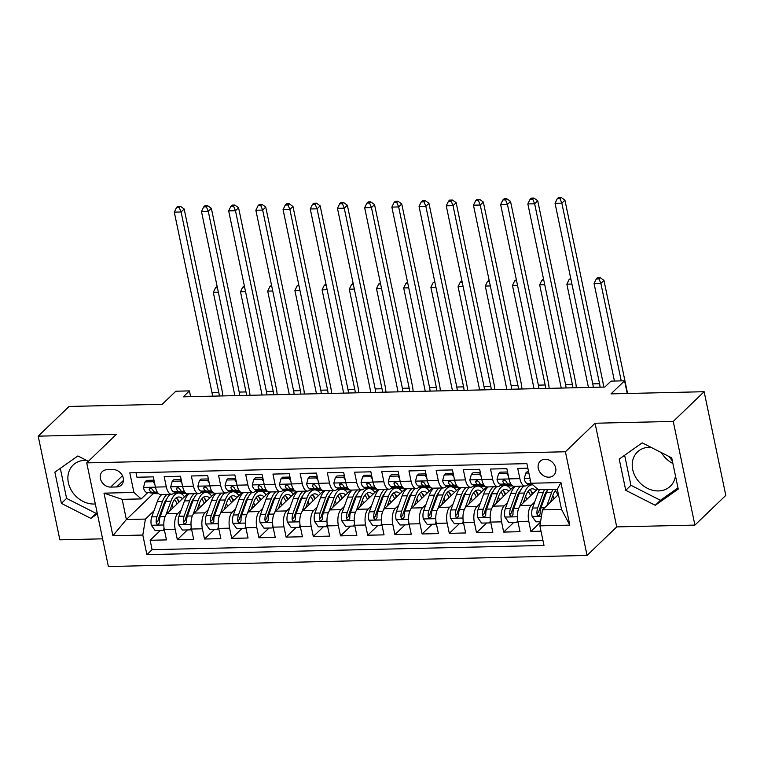 <?xml version="1.0" encoding="UTF-8"?>
<svg xmlns="http://www.w3.org/2000/svg" width="764" height="764" viewBox="0 0 764 764"><rect width="100%" height="100%" fill="white"/><g stroke="black" fill="none" stroke-linecap="round" stroke-linejoin="round"><path stroke-width="1.15" d="M650.842 447.255A23.741 19.616 -133.9 0 0 649.352 447.236A23.741 19.616 -133.9 0 0 637.453 451.973A23.741 19.616 -133.9 0 0 635.266 476.516A23.741 19.616 -133.9 0 0 658.482 490.937A23.741 19.616 -133.9 0 0 670.372 486.2A23.741 19.616 -133.9 0 0 675.452 475.781M672.893 463.5A23.741 19.616 46.1 0 1 661.433 452.632M545.114 459.269A9.741 8.051 -133.9 0 0 540.234 461.208A9.741 8.051 -133.9 0 0 539.336 471.283A9.741 8.051 -133.9 0 0 548.858 477.194A9.741 8.051 -133.9 0 0 553.738 475.256A9.741 8.051 -133.9 0 0 554.635 465.18A9.741 8.051 -133.9 0 0 545.114 459.269M95.328 503.973A23.741 19.616 46.1 0 1 94.144 504.03A23.741 19.616 46.1 0 1 70.928 489.619A23.741 19.616 46.1 0 1 73.115 465.066A23.741 19.616 46.1 0 1 85.005 460.329A23.741 19.616 46.1 0 1 86.504 460.348M694.906 525.088L725.8 495.378L704.141 391.712L673.256 421.422L595.061 423.237L565.408 451.763L587.067 555.428L616.72 526.902L694.906 525.088L673.256 421.422M565.408 451.763L86.733 462.869L108.392 566.535L587.067 555.428M86.733 462.869L116.395 434.344L38.2 436.158L59.859 539.823L102.605 538.83M38.2 436.158L69.094 406.448L162.235 404.29L175.835 391.216L189.434 390.901L183.255 396.841L604.811 387.061L610.99 381.121L624.58 380.806L610.99 393.88L704.141 391.712M527.848 468.17L517.725 468.408L519.864 478.627L508.986 478.885A12.176 5.463 88.7 0 0 514.21 486.305L525.088 486.047A12.176 5.463 -91.3 0 1 519.864 478.627M508.986 478.885L506.847 468.657L490.526 469.039L492.665 479.267L481.788 479.515A12.176 5.463 88.7 0 0 487.012 486.935L497.889 486.678A12.176 5.463 -91.3 0 1 492.665 479.267M481.788 479.515L479.649 469.287L463.328 469.669L465.467 479.897L454.59 480.145A12.176 5.463 88.7 0 0 459.813 487.566L470.691 487.317A12.176 5.463 -91.3 0 1 465.467 479.897M454.59 480.145L452.45 469.917L436.139 470.299L438.269 480.527L427.391 480.776A12.176 5.463 88.7 0 0 432.615 488.196L443.492 487.948A12.176 5.463 -91.3 0 1 438.269 480.527M427.391 480.776L425.252 470.548L408.941 470.93L411.07 481.158L400.193 481.406A12.176 5.463 88.7 0 0 405.417 488.826L416.304 488.578A12.176 5.463 -91.3 0 1 411.07 481.158M400.193 481.406L398.063 471.178L381.742 471.56L383.881 481.788L372.994 482.036A12.176 5.463 88.7 0 0 378.228 489.457L389.105 489.208A12.176 5.463 -91.3 0 1 383.881 481.788M372.994 482.036L370.865 471.818L354.544 472.19L356.683 482.418L345.805 482.667A12.176 5.463 88.7 0 0 351.029 490.087L361.907 489.839A12.176 5.463 -91.3 0 1 356.683 482.418M345.805 482.667L343.666 472.448L327.345 472.82L329.485 483.049L318.607 483.306A12.176 5.463 88.7 0 0 323.831 490.717L334.708 490.469A12.176 5.463 -91.3 0 1 329.485 483.049M318.607 483.306L316.468 473.078L300.147 473.451L302.286 483.679L291.409 483.937A12.176 5.463 88.7 0 0 296.633 491.347L307.51 491.099A12.176 5.463 -91.3 0 1 302.286 483.679M291.409 483.937L289.269 473.709L272.949 474.081L275.088 484.309L264.21 484.567A12.176 5.463 88.7 0 0 269.434 491.987L280.312 491.729A12.176 5.463 -91.3 0 1 275.088 484.309M264.21 484.567L262.071 474.339L245.76 474.711L247.889 484.939L237.012 485.197A12.176 5.463 88.7 0 0 242.236 492.618L253.113 492.36A12.176 5.463 -91.3 0 1 247.889 484.939M237.012 485.197L234.873 474.969L218.561 475.351L220.691 485.57L209.813 485.828A12.176 5.463 88.7 0 0 215.037 493.248L225.915 492.99A12.176 5.463 -91.3 0 1 220.691 485.57M209.813 485.828L207.684 475.6L191.363 475.982L193.493 486.2L182.615 486.458A12.176 5.463 88.7 0 0 187.839 493.878L198.726 493.62A12.176 5.463 -91.3 0 1 193.493 486.2M182.615 486.458L180.485 476.23L164.165 476.612L166.304 486.84A12.176 5.463 88.7 0 0 171.528 494.251A12.176 5.463 88.7 0 0 173.581 493.286L175.042 491.882M187.552 493.869L166.915 513.714A12.176 5.463 88.7 0 0 164.317 529.672L166.457 539.9L150.136 540.282L160.259 530.55M181.125 510.266L177.802 513.465A12.176 5.463 88.7 0 0 175.195 529.423L177.334 539.651L187.457 529.92M177.334 539.651L193.655 539.269L191.516 529.041A12.176 5.463 88.7 0 1 194.113 513.083L214.751 493.238M241.949 492.608L221.312 512.453A12.176 5.463 88.7 0 0 218.714 528.411L220.853 538.639L204.532 539.021L214.655 529.28M269.148 491.978L248.51 511.823A12.176 5.463 88.7 0 0 245.912 527.781L248.042 538.009L231.731 538.391L241.844 528.65M296.346 491.338L275.708 511.192A12.176 5.463 88.7 0 0 273.111 527.15L275.241 537.379L258.929 537.76L269.043 528.019M323.544 490.708L302.907 510.562A12.176 5.463 88.7 0 0 300.3 526.52L302.439 536.748L286.118 537.121L296.241 527.389M350.743 490.077L330.105 509.932A12.176 5.463 88.7 0 0 327.498 525.89L329.637 536.118L313.316 536.49L323.439 526.759M377.932 489.447L357.304 509.301A12.176 5.463 88.7 0 0 354.697 525.26L356.836 535.488L340.515 535.86L350.638 526.129M405.13 488.817L384.493 508.662A12.176 5.463 88.7 0 0 381.895 524.629L384.034 534.857L367.713 535.23L377.836 525.498M432.328 488.186L411.691 508.031A12.176 5.463 88.7 0 0 409.093 523.999L411.233 534.217L394.912 534.599L405.035 524.868M459.527 487.556L438.889 507.401A12.176 5.463 88.7 0 0 436.292 523.369L438.421 533.587L422.11 533.969L432.223 524.238M486.725 486.926L466.088 506.771A12.176 5.463 88.7 0 0 463.49 522.729L465.62 532.957L449.308 533.339L459.422 523.607M513.924 486.296L493.286 506.14A12.176 5.463 88.7 0 0 490.689 522.099L492.818 532.327L476.507 532.709L486.62 522.977M537.569 489.075L520.485 505.51A12.176 5.463 88.7 0 0 517.877 521.468L520.017 531.696L503.696 532.078L513.819 522.347M525.088 486.047A12.176 5.463 -91.3 0 0 527.15 485.083L528.612 483.679M497.889 486.678A12.176 5.463 -91.3 0 0 499.952 485.713L501.413 484.309M470.691 487.317A12.176 5.463 -91.3 0 0 472.754 486.343L474.215 484.939M443.492 487.948A12.176 5.463 -91.3 0 0 445.555 486.983L447.016 485.57M416.304 488.578A12.176 5.463 -91.3 0 0 418.357 487.613L419.818 486.2M389.105 489.208A12.176 5.463 -91.3 0 0 391.158 488.244L392.62 486.84M361.907 489.839A12.176 5.463 -91.3 0 0 363.96 488.874L365.421 487.47M334.708 490.469A12.176 5.463 -91.3 0 0 336.771 489.504L338.232 488.101M307.51 491.099A12.176 5.463 -91.3 0 0 309.573 490.135L311.034 488.731M280.312 491.729A12.176 5.463 -91.3 0 0 282.374 490.765L283.836 489.361M253.113 492.36A12.176 5.463 -91.3 0 0 255.176 491.395L256.637 489.991M225.915 492.99A12.176 5.463 -91.3 0 0 227.978 492.026L229.439 490.622M198.726 493.62A12.176 5.463 -91.3 0 0 200.779 492.656L202.24 491.252M110.656 487.088L116.634 486.945A9.435 7.802 -133.9 0 0 121.361 485.064A9.435 7.802 -133.9 0 0 122.24 475.303A9.435 7.802 -133.9 0 0 113.005 469.573L107.027 469.717A9.435 7.802 -133.9 0 0 102.3 471.598A9.435 7.802 -133.9 0 0 101.431 481.358A9.435 7.802 -133.9 0 0 110.656 487.088L122.46 475.733M558.417 494.547L542.488 509.874L561.53 509.426L557.309 489.256L538.276 489.695L530.99 483.24L526.893 463.633L129.813 472.849L133.91 492.455L141.197 498.911L147.844 492.513M530.99 483.24L560.91 482.552L569.81 525.135L539.89 525.833L543.987 545.448L146.908 554.654L142.811 535.048L112.891 535.736L103.999 493.152L133.91 492.455M534.685 502.063L531.362 505.262L520.485 505.51M507.487 502.693L504.164 505.892L493.286 506.14M480.289 503.323L476.965 506.522L466.088 506.771M453.1 503.954L449.767 507.153L438.889 507.401M425.901 504.584L422.568 507.783L411.691 508.031M398.703 505.214L395.38 508.413L384.493 508.662M371.505 505.844L368.181 509.044L357.304 509.301M344.306 506.475L340.983 509.674L330.105 509.932M317.108 507.105L313.784 510.304L302.907 510.562M289.909 507.735L286.586 510.935L275.708 511.192M262.711 508.375L259.388 511.565L248.51 511.823M235.522 509.005L232.189 512.205L221.312 512.453M208.324 509.636L204.991 512.835L194.113 513.083M150.136 540.282L152.093 549.669L542.975 540.597M531.362 505.262A12.176 5.463 -91.3 0 0 528.764 521.22L530.894 531.448L541.017 531.209M503.696 532.078L501.566 521.85A12.176 5.463 -91.3 0 1 504.164 505.892M476.507 532.709L474.368 522.481A12.176 5.463 -91.3 0 1 476.965 506.522M449.308 533.339L447.169 523.111A12.176 5.463 -91.3 0 1 449.767 507.153M422.11 533.969L419.971 523.741A12.176 5.463 -91.3 0 1 422.568 507.783M394.912 534.599L392.772 524.371A12.176 5.463 -91.3 0 1 395.38 508.413M367.713 535.23L365.574 525.002A12.176 5.463 -91.3 0 1 368.181 509.044M340.515 535.86L338.376 525.632A12.176 5.463 -91.3 0 1 340.983 509.674M313.316 536.49L311.187 526.272A12.176 5.463 -91.3 0 1 313.784 510.304M286.118 537.121L283.988 526.902A12.176 5.463 -91.3 0 1 286.586 510.935M258.929 537.76L256.79 527.532A12.176 5.463 -91.3 0 1 259.388 511.565M231.731 538.391L229.592 528.163A12.176 5.463 -91.3 0 1 232.189 512.205M204.532 539.021L202.393 528.793A12.176 5.463 -91.3 0 1 204.991 512.835M136.021 472.706L136.966 477.242L153.287 476.86L155.417 487.088A12.176 5.463 88.7 0 0 160.65 494.509L171.528 494.251M141.197 498.911L122.164 499.35L126.375 519.53L145.408 519.081L142.811 535.048M153.602 493.343L126.375 519.53L112.891 535.736M153.927 510.896L145.408 519.081M627.234 393.498L624.58 380.806M190.637 396.669L189.434 390.901M152.093 549.669L146.908 554.654M181.03 493.611L186.397 493.477M530.894 531.448L540.473 522.232M208.228 492.971L213.595 492.847M235.427 492.341L240.794 492.217M262.625 491.71L267.992 491.586M289.814 491.08L295.19 490.956M317.012 490.45L322.379 490.326M344.211 489.819L349.578 489.695M371.409 489.189L376.776 489.065M398.607 488.559L403.975 488.435M425.806 487.929L431.173 487.804M453.004 487.298L458.371 487.174M480.193 486.668L485.57 486.544M507.391 486.038L512.768 485.904M539.89 525.833L542.488 509.874M122.164 499.35L103.999 493.152M560.91 482.552L557.309 489.256M569.81 525.135L561.53 509.426M88.376 461.294L77.861 455.955L54.874 472.171L61.397 503.39L90.906 518.393L97.381 513.819M595.061 423.237L616.72 526.902M671.709 457.856L642.199 442.853L619.222 459.078L625.745 490.297L655.245 505.3L678.231 489.075L671.709 457.856M672.463 461.466A23.741 19.616 -133.9 0 0 668.949 456.452M60.308 468.342L66.592 498.395L96.092 513.398L97.143 512.663M96.092 513.398L90.906 518.393M66.592 498.395L61.397 503.39M624.646 455.239L630.93 485.302L660.44 500.305L677.993 487.919M660.44 500.305L655.245 505.3M630.93 485.302L625.745 490.297M154.777 484.023L153.172 481.721L145.007 481.912L143.46 487.575A8.07 3.619 88.7 0 0 146.621 492.341L155.655 493.639A23.283 10.448 88.7 0 0 156.439 493.687L158.54 493.639M153.984 480.193L146.612 480.365L145.007 481.912M157.546 492.503L155.054 492.14A8.07 3.619 -91.3 0 1 152.485 489.342L150.183 487.843L149.219 489.418A8.07 3.619 88.7 0 0 151.788 492.217L158.024 493.114M212.526 396.163A15.223 6.828 88.7 0 0 212.01 392.715L174.287 212.134L181.087 211.981L179.206 207.493L180.447 206.309L177.725 206.366L176.494 207.56L179.206 207.493M219.325 396.01A15.223 6.828 88.7 0 0 218.81 392.553L181.087 211.981L184.172 209.011L221.894 389.583A22.834 10.247 -91.3 0 1 222.763 395.924M184.172 209.011L180.447 206.309M176.494 207.56L174.287 212.134M153.172 481.721L154.108 480.814M169.684 511.059L172.311 503.81A19.329 8.671 -91.3 0 1 178.7 496.992A19.329 8.671 -91.3 0 1 182.462 498.768M165.941 514.955L170.907 501.251A23.283 10.448 -91.3 0 1 178.614 493.038A23.283 10.448 -91.3 0 1 184.496 496.81M164.298 529.567L163.353 530.474L155.197 530.665L151.301 525.126A8.07 3.619 -91.3 0 1 151.75 516.894L157.308 501.566A23.283 10.448 -91.3 0 1 161.93 494.48M172.072 504.469A19.329 8.671 -91.3 0 1 173.094 507.774M163.353 530.474L164.031 528M167.096 494.356A23.283 10.448 88.7 0 0 162.474 501.451L156.916 516.779A8.07 3.619 88.7 0 0 156.181 522.757L156.649 523.903L158.196 524.524L159.447 522.681A8.07 3.619 -91.3 0 1 160.182 516.703L165.74 501.375A23.283 10.448 -91.3 0 1 170.362 494.279M178.747 502.34A23.283 10.448 88.7 0 0 177.143 498.739M179.349 501.757A19.329 8.671 88.7 0 0 176.14 497.927M156.181 522.757L157.967 521.048A4.106 1.843 -91.3 0 1 158.32 519.339L163.878 504.011A19.329 8.671 -91.3 0 1 166.743 498.987M174.545 499.532A19.329 8.671 -91.3 0 1 177.076 503.944M218.351 292.259L213.299 292.373L234.882 395.647M217.167 286.596L215.505 287.789L217.406 287.751M215.505 287.789L213.299 292.373M181.975 483.383L180.371 481.091L172.206 481.282L170.658 486.945A8.07 3.619 88.7 0 0 173.82 491.71L182.844 493.009A23.283 10.448 88.7 0 0 183.637 493.057L185.738 493.009M181.183 479.563L173.81 479.735L172.206 481.282M184.745 491.873L182.252 491.51A8.07 3.619 -91.3 0 1 179.683 488.712L177.382 487.212L176.417 488.788A8.07 3.619 88.7 0 0 178.986 491.586L185.222 492.484M239.715 395.532A15.223 6.828 88.7 0 0 239.208 392.085L201.476 211.504L208.276 211.351L206.404 206.863L207.646 205.669L204.924 205.736L203.682 206.929L206.404 206.863M246.514 395.38A15.223 6.828 88.7 0 0 246.008 391.922L208.276 211.351L211.37 208.381L249.093 388.952A22.834 10.247 -91.3 0 1 249.962 395.294M211.37 208.381L207.646 205.669M203.682 206.929L201.476 211.504M180.371 481.091L181.307 480.184M209.174 482.752L207.56 480.461L199.404 480.651L197.857 486.315A8.07 3.619 88.7 0 0 201.018 491.08L210.043 492.379A23.283 10.448 88.7 0 0 210.835 492.427L212.936 492.379M208.371 478.933L201.008 479.104L199.404 480.651M211.943 491.242L209.451 490.88A8.07 3.619 -91.3 0 1 206.882 488.081L204.58 486.582L203.616 488.148A8.07 3.619 88.7 0 0 206.184 490.956L212.421 491.854M266.913 394.902A15.223 6.828 88.7 0 0 266.407 391.445L228.675 210.874L235.474 210.721L233.603 206.232L234.834 205.038L232.122 205.105L230.881 206.29L233.603 206.232M273.713 394.74A15.223 6.828 88.7 0 0 273.197 391.292L235.474 210.721L238.569 207.741L276.291 388.322A22.834 10.247 -91.3 0 1 277.16 394.663M238.569 207.741L234.834 205.038M230.881 206.29L228.675 210.874M207.56 480.461L208.505 479.553M236.372 482.122L234.758 479.83L226.602 480.021L225.055 485.684A8.07 3.619 88.7 0 0 228.216 490.45L237.241 491.749A23.283 10.448 88.7 0 0 238.024 491.796L240.135 491.739M235.57 478.302L228.207 478.474L226.602 480.021M239.142 490.612L236.639 490.249A8.07 3.619 -91.3 0 1 234.07 487.442L231.778 485.952L230.814 487.518A8.07 3.619 88.7 0 0 233.383 490.326L239.619 491.223M294.111 394.272A15.223 6.828 88.7 0 0 293.596 390.815L255.873 210.243L262.673 210.081L260.801 205.602L262.033 204.408L259.321 204.475L258.079 205.659L260.801 205.602M300.911 394.109A15.223 6.828 88.7 0 0 300.395 390.662L262.673 210.081L265.767 207.111L303.489 387.692A22.834 10.247 -91.3 0 1 304.349 394.033M265.767 207.111L262.033 204.408M258.079 205.659L255.873 210.243M234.758 479.83L235.704 478.923M263.57 481.492L261.957 479.2L253.801 479.391L252.254 485.054A8.07 3.619 88.7 0 0 255.405 489.81L264.439 491.118A23.283 10.448 88.7 0 0 265.223 491.156L267.333 491.109M262.768 477.672L255.405 477.844L253.801 479.391M266.34 489.982L263.838 489.619A8.07 3.619 -91.3 0 1 261.269 486.811L258.977 485.321L258.012 486.888A8.07 3.619 88.7 0 0 260.581 489.695L266.817 490.593M321.31 393.641A15.223 6.828 88.7 0 0 320.794 390.184L283.072 209.613L289.871 209.451L287.999 204.972L289.231 203.778L286.51 203.845L285.278 205.029L287.999 204.972M328.109 393.479A15.223 6.828 88.7 0 0 327.594 390.032L289.871 209.451L292.965 206.481L330.688 387.061A22.834 10.247 -91.3 0 1 331.547 393.403M292.965 206.481L289.231 203.778M285.278 205.029L283.072 209.613M261.957 479.2L262.902 478.293M196.883 510.428L199.509 503.18A19.329 8.671 -91.3 0 1 205.898 496.361A19.329 8.671 -91.3 0 1 209.661 498.138M193.139 514.325L198.105 500.621A23.283 10.448 -91.3 0 1 205.812 492.408A23.283 10.448 -91.3 0 1 211.695 496.18M191.497 528.936L190.551 529.844L182.395 530.035L178.499 524.496A8.07 3.619 -91.3 0 1 178.948 516.263L184.506 500.936A23.283 10.448 -91.3 0 1 189.128 493.85M199.27 503.839A19.329 8.671 -91.3 0 1 200.292 507.143M190.551 529.844L191.229 527.37M194.295 493.725A23.283 10.448 88.7 0 0 189.673 500.812L184.114 516.149A8.07 3.619 88.7 0 0 183.379 522.127L183.847 523.273L185.394 523.894L186.645 522.051A8.07 3.619 -91.3 0 1 187.381 516.072L192.939 500.745A23.283 10.448 -91.3 0 1 197.561 493.649M205.946 501.709A23.283 10.448 88.7 0 0 204.341 498.109M206.547 501.127A19.329 8.671 88.7 0 0 203.339 497.297M183.379 522.127L185.165 520.418A4.106 1.843 -91.3 0 1 185.518 518.708L191.076 503.38A19.329 8.671 -91.3 0 1 193.941 498.348M201.744 498.902A19.329 8.671 -91.3 0 1 204.274 503.314M245.55 291.628L240.498 291.743L262.071 395.017M244.365 285.965L242.704 287.159L244.604 287.121M242.704 287.159L240.498 291.743M224.072 509.798L226.698 502.55A19.329 8.671 -91.3 0 1 233.096 495.731A19.329 8.671 -91.3 0 1 236.85 497.507M220.338 513.694L225.304 499.99A23.283 10.448 -91.3 0 1 233.01 491.777A23.283 10.448 -91.3 0 1 238.893 495.549M218.695 528.306L217.75 529.213L209.584 529.404L205.697 523.865A8.07 3.619 -91.3 0 1 206.146 515.633L211.704 500.305A23.283 10.448 -91.3 0 1 216.327 493.219M226.459 503.209A19.329 8.671 -91.3 0 1 227.491 506.513M217.75 529.213L218.428 526.74M221.493 493.095A23.283 10.448 88.7 0 0 216.871 500.181L211.313 515.509A8.07 3.619 88.7 0 0 210.577 521.497L211.045 522.643L212.593 523.264L213.844 521.42A8.07 3.619 -91.3 0 1 214.579 515.442L220.137 500.105A23.283 10.448 -91.3 0 1 224.759 493.019M233.144 501.079A23.283 10.448 88.7 0 0 231.54 497.479M233.746 500.496A19.329 8.671 88.7 0 0 230.537 496.667M210.577 521.497L212.354 519.787A4.106 1.843 -91.3 0 1 212.717 518.078L218.275 502.741A19.329 8.671 -91.3 0 1 221.14 497.717M228.942 498.271A19.329 8.671 -91.3 0 1 231.473 502.683M272.748 290.998L267.696 291.113L289.269 394.386M271.564 285.335L269.902 286.529L271.803 286.49M269.902 286.529L267.696 291.113M251.27 509.168L253.896 501.919A19.329 8.671 -91.3 0 1 260.295 495.101A19.329 8.671 -91.3 0 1 264.048 496.877M247.526 513.064L252.502 499.36A23.283 10.448 -91.3 0 1 260.199 491.147A23.283 10.448 -91.3 0 1 266.082 494.919M245.884 527.676L244.948 528.583L236.783 528.774L232.896 523.225A8.07 3.619 -91.3 0 1 233.345 515.003L238.903 499.675A23.283 10.448 -91.3 0 1 243.525 492.589M253.658 502.578A19.329 8.671 -91.3 0 1 254.689 505.883M244.948 528.583L245.626 526.109M248.692 492.465A23.283 10.448 88.7 0 0 244.069 499.551L238.511 514.879A8.07 3.619 88.7 0 0 237.776 520.867L238.244 522.013L239.791 522.633L241.042 520.79A8.07 3.619 -91.3 0 1 241.777 514.802L247.326 499.475A23.283 10.448 -91.3 0 1 251.958 492.388M260.343 500.449A23.283 10.448 88.7 0 0 258.738 496.848M260.944 499.866A19.329 8.671 88.7 0 0 257.735 496.037M237.776 520.867L239.552 519.157A4.106 1.843 -91.3 0 1 239.915 517.438L245.464 502.11A19.329 8.671 -91.3 0 1 248.338 497.087M256.141 497.641A19.329 8.671 -91.3 0 1 258.671 502.053M299.946 290.368L294.894 290.482L316.468 393.756M298.762 284.705L297.101 285.898L299.001 285.86M297.101 285.898L294.894 290.482M278.468 508.537L281.095 501.289A19.329 8.671 -91.3 0 1 287.493 494.47A19.329 8.671 -91.3 0 1 291.246 496.247M274.725 512.424L279.691 498.73A23.283 10.448 -91.3 0 1 287.398 490.517A23.283 10.448 -91.3 0 1 293.281 494.289M273.082 527.045L272.146 527.953L263.981 528.144L260.094 522.595A8.07 3.619 -91.3 0 1 260.543 514.373L266.101 499.045A23.283 10.448 -91.3 0 1 270.723 491.949M280.856 501.948A19.329 8.671 -91.3 0 1 281.887 505.243M272.146 527.953L272.815 525.47M275.89 491.835A23.283 10.448 88.7 0 0 271.268 498.921L265.71 514.248A8.07 3.619 88.7 0 0 264.974 520.227L265.442 521.382L266.98 522.003L268.24 520.16A8.07 3.619 -91.3 0 1 268.966 514.172L274.524 498.844A23.283 10.448 -91.3 0 1 279.156 491.758M287.541 499.809A23.283 10.448 88.7 0 0 285.927 496.218M288.143 499.236A19.329 8.671 88.7 0 0 284.934 495.406M264.974 520.227L266.751 518.517A4.106 1.843 -91.3 0 1 267.104 516.808L272.662 501.48A19.329 8.671 -91.3 0 1 275.537 496.457M283.329 497.001A19.329 8.671 -91.3 0 1 285.87 501.423M327.135 289.728L322.093 289.852L343.666 393.116M325.961 284.074L324.299 285.268L326.199 285.22M324.299 285.268L322.093 289.852M290.769 480.862L289.155 478.57L280.999 478.761L279.443 484.424A8.07 3.619 88.7 0 0 282.604 489.18L291.638 490.478A23.283 10.448 88.7 0 0 292.421 490.526L294.532 490.478M289.967 477.042L282.604 477.213L280.999 478.761M293.529 489.352L291.036 488.989A8.07 3.619 -91.3 0 1 288.467 486.181L286.175 484.691L285.201 486.257A8.07 3.619 88.7 0 0 287.77 489.065L294.016 489.963M348.508 393.011A15.223 6.828 88.7 0 0 347.992 389.554L310.27 208.983L317.07 208.82L315.198 204.341L316.43 203.148L313.708 203.214L312.476 204.399L315.198 204.341M355.308 392.849A15.223 6.828 88.7 0 0 354.792 389.401L317.07 208.82L320.154 205.85L357.886 386.431A22.834 10.247 -91.3 0 1 358.746 392.772M320.154 205.85L316.43 203.148M312.476 204.399L310.27 208.983M289.155 478.57L290.1 477.662M305.667 507.907L308.293 500.659A19.329 8.671 -91.3 0 1 314.692 493.84A19.329 8.671 -91.3 0 1 318.445 495.616M301.923 511.794L306.889 498.099A23.283 10.448 -91.3 0 1 314.596 489.886A23.283 10.448 -91.3 0 1 320.479 493.659M300.281 526.415L299.335 527.322L291.179 527.513L287.293 521.965A8.07 3.619 -91.3 0 1 287.741 513.742L293.29 498.414A23.283 10.448 -91.3 0 1 297.922 491.319M308.054 501.318A19.329 8.671 -91.3 0 1 309.086 504.612M299.335 527.322L300.013 524.839M303.088 491.204A23.283 10.448 88.7 0 0 298.457 498.29L292.908 513.618A8.07 3.619 88.7 0 0 292.173 519.596L292.641 520.742L294.178 521.363L295.439 519.52A8.07 3.619 -91.3 0 1 296.165 513.542L301.723 498.214A23.283 10.448 -91.3 0 1 306.354 491.128M314.73 499.179A23.283 10.448 88.7 0 0 313.125 495.588M315.341 498.596A19.329 8.671 88.7 0 0 312.123 494.776M292.173 519.596L293.949 517.887A4.106 1.843 -91.3 0 1 294.302 516.178L299.86 500.85A19.329 8.671 -91.3 0 1 302.735 495.826M310.528 496.371A19.329 8.671 -91.3 0 1 313.059 500.792M354.334 289.098L349.291 289.222L370.865 392.486M353.149 283.434L351.497 284.638L353.398 284.59M351.497 284.638L349.291 289.222M317.967 480.231L316.353 477.939L308.188 478.13L306.641 483.793A8.07 3.619 88.7 0 0 309.802 488.549L318.836 489.848A23.283 10.448 88.7 0 0 319.619 489.896L321.73 489.848M317.165 476.411L309.802 476.583L308.188 478.13M320.727 488.712L318.235 488.358A8.07 3.619 -91.3 0 1 315.666 485.551L313.374 484.061L312.4 485.627A8.07 3.619 88.7 0 0 314.969 488.435L321.205 489.332M375.707 392.381A15.223 6.828 88.7 0 0 375.191 388.924L337.468 208.352L344.268 208.19L342.396 203.702L343.628 202.517L340.906 202.584L339.674 203.768L342.396 203.702M382.506 392.218A15.223 6.828 88.7 0 0 381.99 388.771L344.268 208.19L347.353 205.22L385.075 385.791A22.834 10.247 -91.3 0 1 385.944 392.142M347.353 205.22L343.628 202.517M339.674 203.768L337.468 208.352M316.353 477.939L317.299 477.032M332.865 507.267L335.491 500.028A19.329 8.671 -91.3 0 1 341.89 493.21A19.329 8.671 -91.3 0 1 345.643 494.986M329.122 511.164L334.088 497.469A23.283 10.448 -91.3 0 1 341.794 489.256A23.283 10.448 -91.3 0 1 347.677 493.028M327.479 525.785L326.534 526.692L318.378 526.874L314.491 521.334A8.07 3.619 -91.3 0 1 314.93 513.112L320.488 497.784A23.283 10.448 -91.3 0 1 325.12 490.689M335.253 500.687A19.329 8.671 -91.3 0 1 336.284 503.982M326.534 526.692L327.212 524.209M330.287 490.574A23.283 10.448 88.7 0 0 325.655 497.66L320.097 512.988A8.07 3.619 88.7 0 0 319.371 518.966L319.829 520.112L321.377 520.733L322.628 518.89A8.07 3.619 -91.3 0 1 323.363 512.911L328.921 497.584A23.283 10.448 -91.3 0 1 333.543 490.498M341.928 498.548A23.283 10.448 88.7 0 0 340.324 494.957M342.539 497.966A19.329 8.671 88.7 0 0 339.321 494.146M319.371 518.966L321.147 517.257A4.106 1.843 -91.3 0 1 321.501 515.547L327.059 500.219A19.329 8.671 -91.3 0 1 329.933 495.196M337.726 495.74A19.329 8.671 -91.3 0 1 340.257 500.162M381.532 288.467L376.49 288.591L398.063 391.856M380.348 282.804L378.696 284.007L380.596 283.96M378.696 284.007L376.49 288.591M345.156 479.601L343.552 477.309L335.386 477.5L333.839 483.163A8.07 3.619 88.7 0 0 337 487.919L346.035 489.218A23.283 10.448 88.7 0 0 346.818 489.266L348.919 489.218M344.363 475.781L337 475.953L335.386 477.5M347.926 488.081L345.433 487.728A8.07 3.619 -91.3 0 1 342.864 484.92L340.572 483.431L339.713 483.898L339.598 484.997A8.07 3.619 88.7 0 0 342.167 487.804L348.403 488.702M402.905 391.751A15.223 6.828 88.7 0 0 402.389 388.293L364.667 207.722L371.466 207.56L369.585 203.071L370.827 201.887L368.105 201.954L366.873 203.138L369.585 203.071M409.705 391.588A15.223 6.828 88.7 0 0 409.189 388.141L371.466 207.56L374.551 204.59L412.273 385.161A22.834 10.247 -91.3 0 1 413.143 391.512M374.551 204.59L370.827 201.887M366.873 203.138L364.667 207.722M343.552 477.309L344.488 476.402M360.064 506.637L362.69 499.398A19.329 8.671 -91.3 0 1 369.088 492.579A19.329 8.671 -91.3 0 1 372.842 494.356M356.32 510.533L361.286 496.829A23.283 10.448 -91.3 0 1 368.993 488.616A23.283 10.448 -91.3 0 1 374.876 492.388M354.677 525.154L353.732 526.062L345.576 526.243L341.689 520.704A8.07 3.619 -91.3 0 1 342.129 512.482L347.687 497.154A23.283 10.448 -91.3 0 1 352.309 490.058M362.451 500.057A19.329 8.671 -91.3 0 1 363.483 503.352M353.732 526.062L354.41 523.579M357.485 489.944A23.283 10.448 88.7 0 0 352.853 497.03L347.295 512.357A8.07 3.619 88.7 0 0 346.569 518.336L347.028 519.482L348.575 520.103L349.826 518.259A8.07 3.619 -91.3 0 1 350.561 512.281L356.119 496.953A23.283 10.448 -91.3 0 1 360.742 489.867M369.127 497.918A23.283 10.448 88.7 0 0 367.522 494.327M369.738 497.335A19.329 8.671 88.7 0 0 366.519 493.515M346.569 518.336L348.346 516.626A4.106 1.843 -91.3 0 1 348.699 514.917L354.257 499.589A19.329 8.671 -91.3 0 1 357.122 494.566M364.925 495.11A19.329 8.671 -91.3 0 1 367.455 499.532M408.73 287.837L403.688 287.952L425.262 391.225M407.546 282.174L405.894 283.377L407.785 283.329M405.894 283.377L403.688 287.952M372.354 478.971L370.75 476.679L362.585 476.86L361.038 482.533A8.07 3.619 88.7 0 0 364.199 487.289L373.233 488.588A23.283 10.448 88.7 0 0 374.016 488.635L376.117 488.588M371.562 475.151L364.189 475.323L362.585 476.86M375.124 487.451L372.631 487.098A8.07 3.619 -91.3 0 1 370.062 484.29L367.761 482.8L366.911 483.268L366.796 484.366A8.07 3.619 88.7 0 0 369.365 487.174L375.601 488.072M430.103 391.111A15.223 6.828 88.7 0 0 429.588 387.663L391.865 207.092L398.665 206.929L396.783 202.441L398.025 201.257L395.303 201.314L394.071 202.508L396.783 202.441M436.903 390.958A15.223 6.828 88.7 0 0 436.387 387.501L398.665 206.929L401.749 203.959L439.472 384.531A22.834 10.247 -91.3 0 1 440.341 390.882M401.749 203.959L398.025 201.257M394.071 202.508L391.865 207.092M370.75 476.679L371.686 475.771M387.262 506.007L389.888 498.768A19.329 8.671 -91.3 0 1 396.277 491.949A19.329 8.671 -91.3 0 1 400.04 493.716M383.518 509.903L388.484 496.199A23.283 10.448 -91.3 0 1 396.191 487.986A23.283 10.448 -91.3 0 1 402.074 491.758M381.876 524.524L380.93 525.422L372.775 525.613L368.878 520.074A8.07 3.619 -91.3 0 1 369.327 511.851L374.885 496.514A23.283 10.448 -91.3 0 1 379.507 489.428M389.65 499.417A19.329 8.671 -91.3 0 1 390.671 502.722M380.93 525.422L381.608 522.948M384.674 489.313A23.283 10.448 88.7 0 0 380.052 496.399L374.494 511.727A8.07 3.619 88.7 0 0 373.758 517.706L374.226 518.851L375.773 519.472L377.024 517.629A8.07 3.619 -91.3 0 1 377.76 511.651L383.318 496.323A23.283 10.448 -91.3 0 1 387.94 489.237M396.325 497.288A23.283 10.448 88.7 0 0 394.721 493.697M396.927 496.705A19.329 8.671 88.7 0 0 393.718 492.885M373.758 517.706L375.544 515.996A4.106 1.843 -91.3 0 1 375.898 514.287L381.456 498.959A19.329 8.671 -91.3 0 1 384.321 493.936M392.123 494.48A19.329 8.671 -91.3 0 1 394.654 498.892M435.929 287.207L430.877 287.321L452.46 390.595M434.745 281.544L433.083 282.747L434.983 282.699M433.083 282.747L430.877 287.321M399.553 478.34L397.939 476.048L389.783 476.23L388.236 481.903A8.07 3.619 88.7 0 0 391.397 486.658L400.422 487.957A23.283 10.448 88.7 0 0 401.215 488.005L403.316 487.957M398.76 474.52L391.388 474.692L389.783 476.23M402.322 486.821L399.83 486.467A8.07 3.619 -91.3 0 1 397.261 483.66L394.959 482.17L394.109 482.638L393.995 483.736A8.07 3.619 88.7 0 0 396.564 486.544L402.8 487.432M457.292 390.48A15.223 6.828 88.7 0 0 456.786 387.033L419.054 206.461L425.854 206.299L423.982 201.811L425.223 200.626L422.502 200.684L421.26 201.877L423.982 201.811M464.092 390.328A15.223 6.828 88.7 0 0 463.586 386.87L425.854 206.299L428.948 203.329L466.67 383.9A22.834 10.247 -91.3 0 1 467.539 390.251M428.948 203.329L425.223 200.626M421.26 201.877L419.054 206.461M397.939 476.048L398.884 475.141M414.451 505.376L417.087 498.128A19.329 8.671 -91.3 0 1 423.476 491.319A19.329 8.671 -91.3 0 1 427.238 493.086M410.717 509.273L415.683 495.569A23.283 10.448 -91.3 0 1 423.39 487.356A23.283 10.448 -91.3 0 1 429.272 491.128M409.074 523.884L408.129 524.792L399.973 524.983L396.077 519.444A8.07 3.619 -91.3 0 1 396.526 511.211L402.084 495.884A23.283 10.448 -91.3 0 1 406.706 488.798M416.848 498.787A19.329 8.671 -91.3 0 1 417.87 502.091M408.129 524.792L408.807 522.318M411.872 488.673A23.283 10.448 88.7 0 0 407.25 495.769L401.692 511.097A8.07 3.619 88.7 0 0 400.957 517.075L401.425 518.221L402.972 518.842L404.223 516.999A8.07 3.619 -91.3 0 1 404.958 511.021L410.516 495.693A23.283 10.448 -91.3 0 1 415.138 488.607M423.523 496.657A23.283 10.448 88.7 0 0 421.919 493.066M424.125 496.075A19.329 8.671 88.7 0 0 420.916 492.255M400.957 517.075L402.733 515.366A4.106 1.843 -91.3 0 1 403.096 513.656L408.654 498.329A19.329 8.671 -91.3 0 1 411.519 493.305M419.321 493.85A19.329 8.671 -91.3 0 1 421.852 498.262M463.127 286.576L458.075 286.691L479.649 389.965M461.943 280.913L460.281 282.117L462.182 282.069M460.281 282.117L458.075 286.691M426.751 477.71L425.137 475.409L416.982 475.6L415.435 481.272A8.07 3.619 88.7 0 0 418.596 486.028L427.62 487.327A23.283 10.448 88.7 0 0 428.403 487.375L430.514 487.327M425.949 473.89L418.586 474.062L416.982 475.6M429.521 486.19L427.028 485.837A8.07 3.619 -91.3 0 1 424.459 483.029L422.158 481.54L421.308 482.008L421.193 483.106A8.07 3.619 88.7 0 0 423.762 485.904L429.998 486.802M484.491 389.85A15.223 6.828 88.7 0 0 483.975 386.403L446.252 205.822L453.052 205.669L451.18 201.18L452.412 199.996L449.7 200.053L448.458 201.247L451.18 201.18M491.29 389.697A15.223 6.828 88.7 0 0 490.774 386.24L453.052 205.669L456.146 202.699L493.869 383.27A22.834 10.247 -91.3 0 1 494.738 389.611M456.146 202.699L452.412 199.996M448.458 201.247L446.252 205.822M425.137 475.409L426.083 474.511M441.649 504.746L444.276 497.498A19.329 8.671 -91.3 0 1 450.674 490.679A19.329 8.671 -91.3 0 1 454.427 492.455M437.915 508.643L442.881 494.938A23.283 10.448 -91.3 0 1 450.588 486.725A23.283 10.448 -91.3 0 1 456.471 490.498M436.263 523.254L435.327 524.161L427.162 524.352L423.275 518.813A8.07 3.619 -91.3 0 1 423.724 510.581L429.282 495.253A23.283 10.448 -91.3 0 1 433.904 488.167M444.037 498.157A19.329 8.671 -91.3 0 1 445.068 501.461M435.327 524.161L436.005 521.688M439.071 488.043A23.283 10.448 88.7 0 0 434.449 495.139L428.891 510.467A8.07 3.619 88.7 0 0 428.155 516.445L428.623 517.591L430.17 518.212L431.421 516.369A8.07 3.619 -91.3 0 1 432.157 510.39L437.715 495.062A23.283 10.448 -91.3 0 1 442.337 487.967M450.722 496.027A23.283 10.448 88.7 0 0 449.117 492.427M451.323 495.444A19.329 8.671 88.7 0 0 448.115 491.624M428.155 516.445L429.931 514.735A4.106 1.843 -91.3 0 1 430.294 513.026L435.852 497.698A19.329 8.671 -91.3 0 1 438.717 492.675M446.52 493.219A19.329 8.671 -91.3 0 1 449.051 497.631M490.326 285.946L485.274 286.061L506.847 389.334M489.141 280.283L487.48 281.486L489.38 281.438M487.48 281.486L485.274 286.061M453.95 477.08L452.336 474.778L444.18 474.969L442.633 480.642A8.07 3.619 88.7 0 0 445.794 485.398L454.819 486.697A23.283 10.448 88.7 0 0 455.602 486.744L457.712 486.697M453.147 473.26L445.784 473.422L444.18 474.969M456.719 485.56L454.217 485.197A8.07 3.619 -91.3 0 1 451.648 482.399L449.356 480.909L448.506 481.377L448.392 482.476A8.07 3.619 88.7 0 0 450.961 485.274L457.197 486.171M511.689 389.22A15.223 6.828 88.7 0 0 511.173 385.772L473.451 205.191L480.25 205.038L478.379 200.55L479.611 199.366L476.898 199.423L475.657 200.617L478.379 200.55M518.489 389.067A15.223 6.828 88.7 0 0 517.973 385.61L480.25 205.038L483.345 202.068L521.067 382.64A22.834 10.247 -91.3 0 1 521.927 388.981M483.345 202.068L479.611 199.366M475.657 200.617L473.451 205.191M452.336 474.778L453.281 473.881M468.848 504.116L471.474 496.867A19.329 8.671 -91.3 0 1 477.872 490.049A19.329 8.671 -91.3 0 1 481.626 491.825M465.104 508.012L470.08 494.308A23.283 10.448 -91.3 0 1 477.777 486.095A23.283 10.448 -91.3 0 1 483.66 489.867M463.462 522.624L462.526 523.531L454.36 523.722L450.473 518.183A8.07 3.619 -91.3 0 1 450.922 509.951L456.48 494.623A23.283 10.448 -91.3 0 1 461.103 487.537M471.235 497.526A19.329 8.671 -91.3 0 1 472.267 500.831M462.526 523.531L463.204 521.058M466.269 487.413A23.283 10.448 88.7 0 0 461.647 494.509L456.089 509.836A8.07 3.619 88.7 0 0 455.354 515.815L455.822 516.961L457.359 517.581L458.62 515.738A8.07 3.619 -91.3 0 1 459.355 509.76L464.904 494.432A23.283 10.448 -91.3 0 1 469.535 487.337M477.92 495.397A23.283 10.448 88.7 0 0 476.316 491.796M478.522 494.814A19.329 8.671 88.7 0 0 475.313 490.994M455.354 515.815L457.13 514.105A4.106 1.843 -91.3 0 1 457.493 512.396L463.041 497.068A19.329 8.671 -91.3 0 1 465.916 492.045M473.718 492.589A19.329 8.671 -91.3 0 1 476.249 497.001M517.524 285.316L512.472 285.43L534.046 388.704M516.34 279.653L514.678 280.846L516.579 280.808M514.678 280.846L512.472 285.43M481.148 476.449L479.534 474.148L471.378 474.339L469.831 480.002A8.07 3.619 88.7 0 0 472.983 484.768L482.017 486.066A23.283 10.448 88.7 0 0 482.8 486.114L484.911 486.066M480.346 472.62L472.983 472.792L471.378 474.339M483.918 484.93L481.416 484.567A8.07 3.619 -91.3 0 1 478.847 481.769L476.555 480.269L475.59 481.845A8.07 3.619 88.7 0 0 478.159 484.643L484.395 485.541M538.887 388.589A15.223 6.828 88.7 0 0 538.372 385.142L500.649 204.561L507.449 204.408L505.577 199.92L506.809 198.735L504.087 198.793L502.855 199.987L505.577 199.92M545.687 388.437A15.223 6.828 88.7 0 0 545.171 384.98L507.449 204.408L510.533 201.438L548.265 382.01A22.834 10.247 -91.3 0 1 549.125 388.351M510.533 201.438L506.809 198.735M502.855 199.987L500.649 204.561M479.534 474.148L480.48 473.241M496.046 503.486L498.672 496.237A19.329 8.671 -91.3 0 1 505.071 489.418A19.329 8.671 -91.3 0 1 508.824 491.195M492.302 507.382L497.269 493.678A23.283 10.448 -91.3 0 1 504.975 485.465A23.283 10.448 -91.3 0 1 510.858 489.237M490.66 521.993L489.724 522.901L481.559 523.092L477.672 517.553A8.07 3.619 -91.3 0 1 478.121 509.321L483.669 493.993A23.283 10.448 -91.3 0 1 488.301 486.907M498.434 496.896A19.329 8.671 -91.3 0 1 499.465 500.2M489.724 522.901L490.392 520.427M493.468 486.783A23.283 10.448 88.7 0 0 488.845 493.878L483.287 509.206A8.07 3.619 88.7 0 0 482.552 515.184L483.02 516.33L484.557 516.951L485.818 515.108A8.07 3.619 -91.3 0 1 486.544 509.13L492.102 493.802A23.283 10.448 -91.3 0 1 496.734 486.706M505.119 494.766A23.283 10.448 88.7 0 0 503.505 491.166M505.72 494.184A19.329 8.671 88.7 0 0 502.502 490.364M482.552 515.184L484.328 513.475A4.106 1.843 -91.3 0 1 484.682 511.765L490.24 496.438A19.329 8.671 -91.3 0 1 493.114 491.414M500.907 491.959A19.329 8.671 -91.3 0 1 503.447 496.371M544.713 284.685L539.67 284.8L561.244 388.074M543.538 279.022L541.877 280.216L543.777 280.178M541.877 280.216L539.67 284.8M508.346 475.81L506.733 473.518L498.577 473.709L497.02 479.372A8.07 3.619 88.7 0 0 500.181 484.137L509.216 485.436A23.283 10.448 88.7 0 0 509.999 485.484L512.109 485.436M507.544 471.99L500.181 472.162L498.577 473.709M511.106 484.3L508.614 483.937A8.07 3.619 -91.3 0 1 506.045 481.139L503.753 479.639L502.779 481.215A8.07 3.619 88.7 0 0 505.348 484.013L511.594 484.911M566.086 387.959A15.223 6.828 88.7 0 0 565.57 384.512L527.848 203.931L534.647 203.778L532.775 199.289L534.007 198.096L531.286 198.162L530.054 199.356L532.775 199.289M572.885 387.806A15.223 6.828 88.7 0 0 572.37 384.349L534.647 203.778L537.732 200.808L575.454 381.379A22.834 10.247 -91.3 0 1 576.323 387.72M537.732 200.808L534.007 198.096M530.054 199.356L527.848 203.931M506.733 473.518L507.678 472.61M528.85 473.012L525.766 473.078L524.219 478.741A8.07 3.619 88.7 0 0 527.38 483.507L532.04 484.175M528.535 471.503L527.38 471.531L525.766 473.078M530.187 479.381L529.977 480.575A8.07 3.619 88.7 0 0 530.741 482.027M593.284 387.329A15.223 6.828 88.7 0 0 592.769 383.872L555.046 203.3L561.846 203.148L559.974 198.659L561.206 197.465L558.484 197.532L557.252 198.716L559.974 198.659M600.084 387.167A15.223 6.828 88.7 0 0 599.568 383.719L561.846 203.148L564.93 200.178L602.653 380.749A22.834 10.247 -91.3 0 1 603.522 387.09M564.93 200.178L561.206 197.465M557.252 198.716L555.046 203.3M523.244 502.855L525.871 495.607A19.329 8.671 -91.3 0 1 532.269 488.788A19.329 8.671 -91.3 0 1 536.022 490.564M519.501 506.752L524.467 493.047A23.283 10.448 -91.3 0 1 532.174 484.834A23.283 10.448 -91.3 0 1 532.823 484.863M517.858 521.363L516.913 522.27L508.757 522.461L504.87 516.922A8.07 3.619 -91.3 0 1 505.31 508.69L510.868 493.363A23.283 10.448 -91.3 0 1 515.499 486.276M525.632 496.266A19.329 8.671 -91.3 0 1 526.663 499.57M516.913 522.27L517.591 519.797M520.666 486.152A23.283 10.448 88.7 0 0 516.034 493.238L510.486 508.576A8.07 3.619 88.7 0 0 509.75 514.554L510.209 515.7L511.756 516.321L513.016 514.478A8.07 3.619 -91.3 0 1 513.742 508.499L519.3 493.172A23.283 10.448 -91.3 0 1 523.932 486.076M532.307 494.136A23.283 10.448 88.7 0 0 530.703 490.536M532.919 493.554A19.329 8.671 88.7 0 0 529.7 489.724M509.75 514.554L511.527 512.845A4.106 1.843 -91.3 0 1 511.88 511.135L517.438 495.807A19.329 8.671 -91.3 0 1 520.313 490.774M528.105 491.328A19.329 8.671 -91.3 0 1 530.636 495.74M571.911 284.055L566.869 284.17L588.442 387.443M570.727 278.392L569.075 279.586L570.975 279.548M569.075 279.586L566.869 284.17M550.443 502.225L553.069 494.976A19.329 8.671 -91.3 0 1 556.669 489.275M546.862 505.663L551.665 492.417A23.283 10.448 -91.3 0 1 553.021 489.352M540.559 521.726L535.956 521.831L532.069 516.292A8.07 3.619 -91.3 0 1 532.508 508.06L538.066 492.732A23.283 10.448 -91.3 0 1 539.422 489.667M552.83 495.635A19.329 8.671 -91.3 0 1 553.862 498.94M544.589 489.552A23.283 10.448 88.7 0 0 543.233 492.608L537.675 507.936A8.07 3.619 88.7 0 0 536.949 513.924L537.407 515.07L538.954 515.69L540.205 513.847A8.07 3.619 -91.3 0 1 540.941 507.869L546.499 492.532A23.283 10.448 -91.3 0 1 547.855 489.476M536.949 513.924L538.725 512.214A4.106 1.843 -91.3 0 1 539.078 510.505L544.636 495.167A19.329 8.671 -91.3 0 1 547.511 490.144M555.304 490.698A19.329 8.671 -91.3 0 1 557.835 495.11M621.237 380.883L600.867 283.377L594.067 283.539L614.437 381.035M597.505 277.771L596.273 278.956L598.986 278.898L600.227 277.704L597.505 277.771M598.986 278.898L600.867 283.377L603.952 280.407L627.578 393.489M603.952 280.407L600.227 277.704M596.273 278.956L594.067 283.539M177.802 513.465L166.915 513.714M175.195 529.423L164.317 529.672M528.764 521.22L517.877 521.468M501.566 521.85L490.689 522.099M474.368 522.481L463.49 522.729M447.169 523.111L436.292 523.369M419.971 523.741L409.093 523.999M392.772 524.371L381.895 524.629M365.574 525.002L354.697 525.26M338.376 525.632L327.498 525.89M311.187 526.272L300.3 526.52M283.988 526.902L273.111 527.15M256.79 527.532L245.912 527.781M229.592 528.163L218.714 528.411M202.393 528.793L191.516 529.041M166.304 486.84L155.417 487.088M123.434 480.413L116.634 486.945M155.436 487.165L143.498 487.442M158.473 493.573L155.655 493.639M151.788 492.217L146.621 492.341M157.279 492.092L155.054 492.14M212.01 392.715L218.81 392.553M150.814 487.881L149.219 489.418M151.406 525.26L163.802 524.973M165.74 501.375L170.907 501.251M157.308 501.566L162.474 501.451M160.182 516.703L165.119 516.588M151.75 516.894L156.916 516.779M182.634 486.534L170.697 486.811M185.671 492.942L182.844 493.009M178.986 491.586L173.82 491.71M184.477 491.462L182.252 491.51M239.208 392.085L246.008 391.922M178.012 487.251L176.417 488.788M209.833 485.904L197.895 486.181M212.869 492.312L210.043 492.379M206.184 490.956L201.018 491.08M211.676 490.832L209.451 490.88M266.407 391.445L273.197 391.292M205.21 486.62L203.616 488.148M237.031 485.264L225.093 485.541M240.058 491.682L237.241 491.749M233.383 490.326L228.216 490.45M238.865 490.201L236.639 490.249M293.596 390.815L300.395 390.662M232.399 485.99L230.814 487.518M264.229 484.634L252.292 484.911M267.257 491.051L264.439 491.118M260.581 489.695L255.405 489.81M266.063 489.571L263.838 489.619M320.794 390.184L327.594 390.032M259.598 485.36L258.012 486.888M178.595 524.629L190.99 524.343M192.939 500.745L198.105 500.621M184.506 500.936L189.673 500.812M187.381 516.072L192.318 515.958M178.948 516.263L184.114 516.149M205.793 523.999L218.189 523.712M220.137 500.105L225.304 499.99M211.704 500.305L216.871 500.181M214.579 515.442L219.516 515.328M206.146 515.633L211.313 515.509M232.991 523.369L245.387 523.082M247.326 499.475L252.502 499.36M238.903 499.675L244.069 499.551M241.777 514.802L246.715 514.688M233.345 515.003L238.511 514.879M260.19 522.738L272.586 522.452M274.524 498.844L279.691 498.73M266.101 499.045L271.268 498.921M268.966 514.172L273.913 514.057M260.543 514.373L265.71 514.248M291.418 484.004L279.481 484.281M294.455 490.421L291.638 490.478M287.77 489.065L282.604 489.18M293.261 488.941L291.036 488.989M347.992 389.554L354.792 389.401M286.796 484.729L285.201 486.257M287.388 522.108L299.784 521.822M301.723 498.214L306.889 498.099M293.29 498.414L298.457 498.29M296.165 513.542L301.111 513.427M287.741 513.742L292.908 513.618M318.617 483.373L306.679 483.65M321.654 489.781L318.836 489.848M314.969 488.435L309.802 488.549M320.46 488.301L318.235 488.358M375.191 388.924L381.99 388.771M313.994 484.099L312.4 485.627M314.587 521.478L326.982 521.191M328.921 497.584L334.088 497.469M320.488 497.784L325.655 497.66M323.363 512.911L328.31 512.797M314.93 513.112L320.097 512.988M345.815 482.743L333.878 483.02M348.852 489.151L346.035 489.218M342.167 487.804L337 487.919M347.658 487.671L345.433 487.728M402.389 388.293L409.189 388.141M341.193 483.469L339.598 484.997M341.785 520.847L354.181 520.561M356.119 496.953L361.286 496.829M347.687 497.154L352.853 497.03M350.561 512.281L355.508 512.166M342.129 512.482L347.295 512.357M373.013 482.113L361.076 482.39M376.05 488.521L373.233 488.588M369.365 487.174L364.199 487.289M374.857 487.04L372.631 487.098M429.588 387.663L436.387 387.501M368.391 482.838L366.796 484.366M368.983 520.217L381.379 519.931M383.318 496.323L388.484 496.199M374.885 496.514L380.052 496.399M377.76 511.651L382.697 511.536M369.327 511.851L374.494 511.727M400.212 481.482L388.274 481.759M403.249 487.89L400.422 487.957M396.564 486.544L391.397 486.658M402.055 486.41L399.83 486.467M456.786 387.033L463.586 386.87M395.59 482.208L393.995 483.736M396.172 519.587L408.568 519.291M410.516 495.693L415.683 495.569M402.084 495.884L407.25 495.769M404.958 511.021L409.896 510.906M396.526 511.211L401.692 511.097M427.41 480.852L415.473 481.129M430.447 487.26L427.62 487.327M423.762 485.904L418.596 486.028M429.244 485.78L427.028 485.837M483.975 386.403L490.774 386.24M422.788 481.568L421.193 483.106M423.371 518.947L435.767 518.66M437.715 495.062L442.881 494.938M429.282 495.253L434.449 495.139M432.157 510.39L437.094 510.276M423.724 510.581L428.891 510.467M454.609 480.222L442.671 480.499M457.636 486.63L454.819 486.697M450.961 485.274L445.794 485.398M456.442 485.15L454.217 485.197M511.173 385.772L517.973 385.61M449.977 480.938L448.392 482.476M450.569 518.317L462.965 518.03M464.904 494.432L470.08 494.308M456.48 494.623L461.647 494.509M459.355 509.76L464.292 509.645M450.922 509.951L456.089 509.836M481.807 479.591L469.87 479.868M484.834 485.999L482.017 486.066M478.159 484.643L472.983 484.768M483.641 484.519L481.416 484.567M538.372 385.142L545.171 384.98M477.175 480.308L475.59 481.845M477.767 517.686L490.163 517.4M492.102 493.802L497.269 493.678M483.669 493.993L488.845 493.878M486.544 509.13L491.491 509.015M478.121 509.321L483.287 509.206M508.996 478.961L497.058 479.238M512.033 485.369L509.216 485.436M505.348 484.013L500.181 484.137M510.839 483.889L508.614 483.937M565.57 384.512L572.37 384.349M504.374 479.677L502.779 481.215M529.996 478.474L524.257 478.608M531.19 483.411L527.38 483.507M592.769 383.872L599.568 383.719M504.966 517.056L517.362 516.77M519.3 493.172L524.467 493.047M510.868 493.363L516.034 493.238M513.742 508.499L518.689 508.385M505.31 508.69L510.486 508.576M532.164 516.426L541.456 516.216M546.499 492.532L551.665 492.417M538.066 492.732L543.233 492.608M540.941 507.869L544.665 507.783M532.508 508.06L537.675 507.936M178.614 493.038L173.724 493.152M205.812 492.408L200.922 492.522M233.01 491.777L228.121 491.892M260.199 491.147L255.319 491.262M287.398 490.517L282.518 490.631M314.596 489.886L309.716 489.991M341.794 489.256L336.914 489.361M368.993 488.616L364.103 488.731M396.191 487.986L391.302 488.101M423.39 487.356L418.5 487.47M450.588 486.725L445.698 486.84M477.777 486.095L472.897 486.21M504.975 485.465L500.095 485.579M532.174 484.834L527.294 484.949"/></g></svg>
